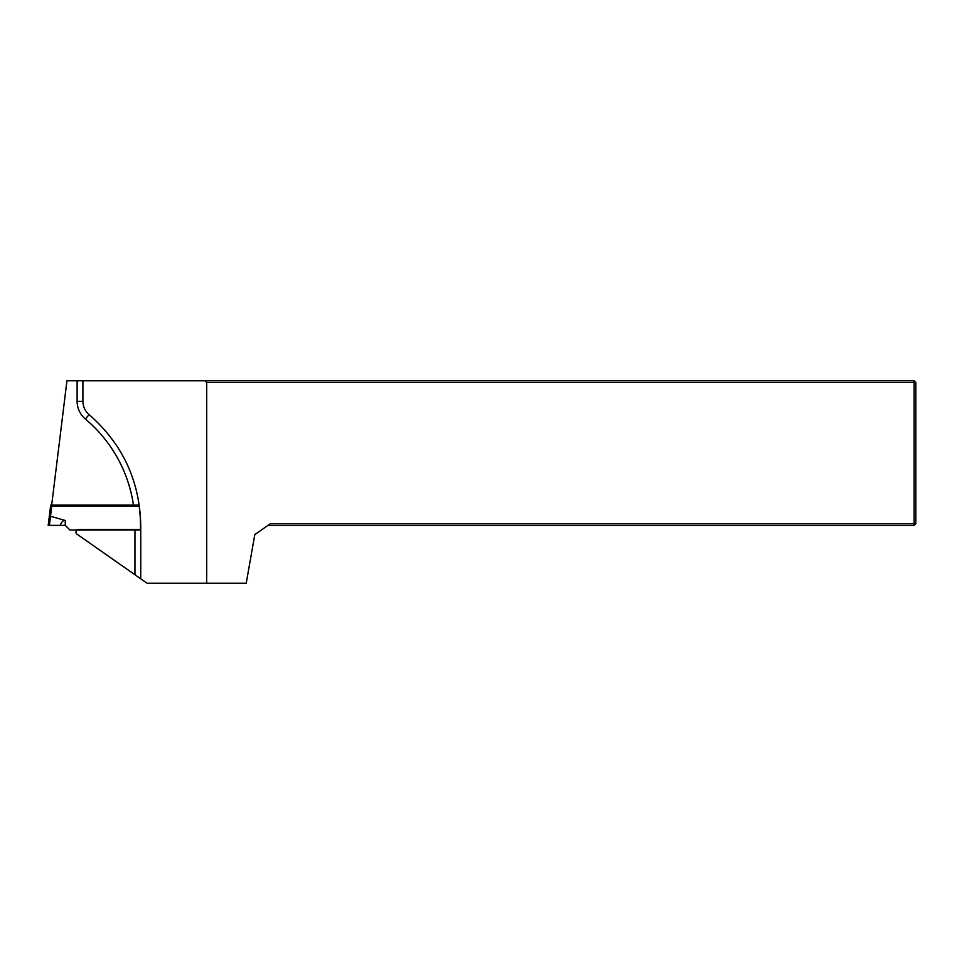<?xml version="1.0" encoding="UTF-8"?>
<svg xmlns="http://www.w3.org/2000/svg" width="964" height="964" viewBox="0 0 964 964"><rect width="100%" height="100%" fill="white"/><g stroke="black" fill="none" stroke-linecap="round" stroke-linejoin="round"><path stroke-width="1.45" d="M140.744 578.81L76.361 533.731A2.892 2.892 0 0 1 78.891 529.429L140.479 529.429L140.479 525.38A144.335 144.335 0 0 0 139.165 506.004L51.562 506.004L66.938 380.78L914.065 380.78L914.065 382.515L206.682 382.515L206.682 583.22L147.046 583.22L140.744 578.81L140.744 525.38C139.792 480.879 122.573 443.958 89.098 414.616C85.085 411.098 83.025 406.663 82.904 401.325L82.904 380.78M267.992 525.38L914.065 525.38L914.065 523.645L915.8 523.645L915.8 382.515L914.065 382.515L914.065 523.645L270.474 523.645L254.797 534.622L246.23 583.22L206.682 583.22M204.946 380.78L206.682 382.515M914.065 525.38L915.8 523.645M915.8 382.515L914.065 380.78M49.164 525.38L48.2 525.38L50.682 505.136L51.67 505.136M49.321 516.21L50.477 516.282A9.242 1.157 97 0 1 50.502 516.282L49.381 525.38L60.117 525.38C61.792 521.632 63.504 520.006 65.263 520.476L50.502 516.282L51.851 505.136L139.322 505.136M140.744 530.007L69.89 530.007L65.263 525.38L60.117 525.38M48.2 525.38L49.393 525.38M133.598 506.004A138.816 138.816 0 0 0 85.386 419.051A23.136 23.136 0 0 1 77.12 401.325L77.12 380.78M134.96 574.761L134.96 529.429M85.386 419.051L89.098 414.616M77.12 401.325L82.904 401.325M65.263 525.38L65.263 520.476"/></g></svg>
